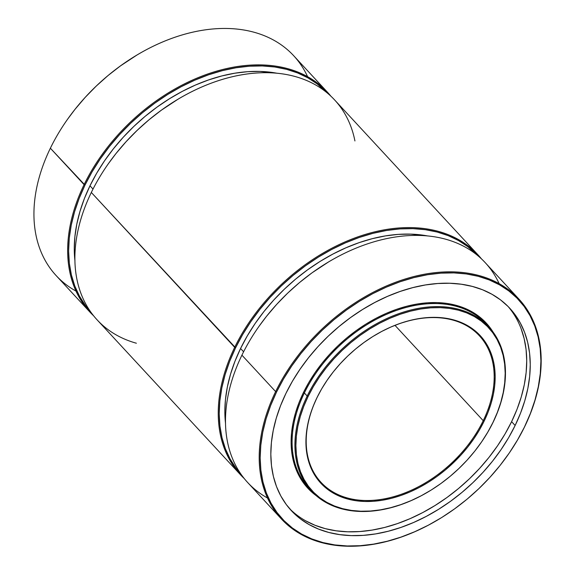 <?xml version="1.0" encoding="UTF-8"?>
<svg xmlns="http://www.w3.org/2000/svg" width="575" height="575" viewBox="0 0 575 575"><rect width="100%" height="100%" fill="white"/><g stroke="black" fill="none" stroke-linecap="round" stroke-linejoin="round"><path stroke-width="0.86" d="M267.519 498.022A161.841 111.866 -42.8 0 1 241.917 355.163L275.633 391.589A161.841 111.866 -42.8 0 1 518.959 299.115A161.841 111.866 -42.8 0 1 524.745 426.506A161.841 111.866 -42.8 0 1 507.481 455.551A161.841 111.866 137.2 0 0 507.524 455.493A161.841 111.866 137.2 0 0 524.745 426.506L524.544 426.808A161.122 111.37 -42.8 0 1 507.402 455.666A161.122 111.37 -42.8 0 1 438.394 519.541A161.122 111.37 -42.8 0 1 291.216 527.102A161.122 111.37 -42.8 0 1 276.539 392.049L275.633 391.589A161.841 111.866 137.2 0 0 290.375 527.246A161.841 111.866 137.2 0 0 438.207 519.649A161.841 111.866 137.2 0 0 438.258 519.62A161.841 111.866 -42.8 0 1 281.412 518.981A161.841 111.866 -42.8 0 1 275.633 391.589L241.917 355.163A161.841 111.866 137.2 0 0 247.696 482.547L281.412 518.981M136.39 343.232A161.841 111.866 -42.8 0 1 91.324 192.46L235.585 347.803A161.122 111.37 -42.8 0 1 477.552 255.437L467.82 246.661L458.534 240.573L448.299 235.685L437.208 232.048L425.371 229.691L412.9 228.642L399.912 228.908L386.544 230.482L372.909 233.357L359.152 237.504L345.395 242.873L331.775 249.421L318.421 257.09L305.462 265.794L293.027 275.461L281.24 285.983L270.2 297.275L260.022 309.221L250.801 321.705L242.628 334.607L235.585 347.803L229.734 361.165L225.134 374.569L221.828 387.881L219.844 400.969L219.212 413.72L219.93 426.003L221.993 437.697L225.386 448.694L230.065 458.886L235.994 468.172L241.062 474.325A161.122 111.37 -42.8 0 1 235.585 347.803L234.679 347.343A161.841 111.866 137.2 0 0 244.21 478.515A161.841 111.866 -42.8 0 1 240.458 474.727A161.841 111.866 -42.8 0 1 234.679 347.343L91.324 192.46A161.841 111.866 137.2 0 0 97.11 319.851L240.458 474.727M75.972 291.072A161.841 111.866 -42.8 0 1 50.37 148.213A161.841 111.866 137.2 0 0 56.149 275.598L89.873 312.031A161.841 111.866 -42.8 0 1 84.087 184.64A161.841 111.866 137.2 0 0 93.624 315.812A161.841 111.866 -42.8 0 1 89.873 312.031M84.992 185.1L50.37 148.213L84.087 184.64A161.841 111.866 -42.8 0 1 327.419 92.165A161.841 111.866 -42.8 0 1 330.898 96.198A161.841 111.866 137.2 0 0 206.267 74.534A161.841 111.866 137.2 0 0 84.087 184.64L84.992 185.1L92.043 171.903L100.208 159.002L109.43 146.517L119.607 134.579L130.647 123.287L142.442 112.757L154.876 103.097L167.835 94.386L181.183 86.724L194.803 80.177L208.56 74.8L222.324 70.66L235.958 67.785L249.327 66.211L262.315 65.945L274.785 66.995L286.623 69.352L297.713 72.989L307.948 77.877L317.228 83.957L326.967 92.74A161.122 111.37 -42.8 0 0 84.992 185.1A161.122 111.37 -42.8 0 0 90.476 311.621L85.402 305.476L79.479 296.183L74.793 285.991L71.408 274.994L69.345 263.3L68.626 251.016L69.259 238.273L71.235 225.177L74.542 211.866L79.142 198.461L84.992 185.1M225.544 423.559L224.854 411.772L225.458 399.532L227.362 386.968L230.532 374.188L234.945 361.323L240.566 348.5L243.599 351.778L240.566 348.5A154.646 106.892 137.2 0 0 225.486 423.092M74.951 260.856L74.261 249.068L74.872 236.835L76.77 224.264L79.947 211.492L84.36 198.627L89.98 185.797A154.646 106.892 137.2 0 1 277.092 73.255L260.173 71.429L247.71 71.681L234.873 73.198L221.785 75.958L208.581 79.932L195.378 85.086L182.304 91.375L169.488 98.735L157.054 107.087L145.116 116.366L133.795 126.471L123.201 137.303L113.433 148.767L104.585 160.748L96.737 173.132L89.98 185.797L93.013 189.074L89.98 185.797A154.646 106.892 137.2 0 0 74.901 260.396M285.947 393.372A148.889 102.918 -42.8 0 1 509.809 308.293A148.889 102.918 -42.8 0 1 515.135 425.486L511.599 421.676L515.135 425.486A148.889 102.918 -42.8 0 1 291.273 510.564A148.889 102.918 -42.8 0 1 285.947 393.372L292.459 381.175L300.013 369.251L308.531 357.715L317.939 346.682L328.138 336.246L339.042 326.521L350.527 317.587L362.502 309.544L374.842 302.457L387.428 296.405L400.143 291.439L412.857 287.615L425.457 284.956L437.812 283.504L449.808 283.259L461.337 284.23L472.276 286.408L482.526 289.764L491.984 294.278L500.559 299.906L508.178 306.583L514.754 314.252L520.231 322.834L524.558 332.257L527.692 342.412L529.597 353.223L530.258 364.572L529.676 376.352L527.843 388.456L524.788 400.753L520.54 413.137L515.135 425.486L508.623 437.683L501.069 449.607L492.552 461.143L483.144 472.176L472.945 482.612L462.041 492.337L450.556 501.271L438.581 509.313L426.24 516.4L413.655 522.452L400.94 527.419L388.226 531.242L375.626 533.902L363.271 535.361L351.275 535.605L339.746 534.628L328.807 532.457L318.557 529.093L309.098 524.58L300.524 518.952L292.905 512.275L286.328 504.606L280.852 496.024L276.525 486.608L273.391 476.445L271.486 465.635L270.825 454.286L271.407 442.506L273.24 430.409L276.295 418.104L280.543 405.72L285.947 393.372M136.843 55.099L120.448 65.902L108.014 75.562L96.226 86.092L85.186 97.383L75.009 109.329L67.642 119.147A161.122 111.37 137.2 0 1 67.713 119.047A161.122 111.37 137.2 0 1 136.721 55.171A161.122 111.37 137.2 0 1 136.814 55.121M327.419 92.165L293.696 55.732A161.841 111.866 137.2 0 0 50.37 148.213A161.841 111.866 -42.8 0 1 67.591 119.219A161.841 111.866 -42.8 0 1 136.907 55.063A161.841 111.866 -42.8 0 1 307.596 76.691M177.804 99.353L161.41 110.156L148.975 119.816L137.181 130.345L126.141 141.637L115.963 153.575L108.596 163.401M478.005 254.869A161.841 111.866 -42.8 0 1 481.491 258.901A161.841 111.866 137.2 0 0 356.852 237.231A161.841 111.866 137.2 0 0 234.679 347.343A161.841 111.866 -42.8 0 1 478.005 254.869L334.657 99.985A161.841 111.866 137.2 0 0 91.324 192.46A161.841 111.866 -42.8 0 1 108.546 163.472A161.841 111.866 -42.8 0 1 177.862 99.317A161.841 111.866 -42.8 0 1 354.933 140.954M240.566 348.5L247.329 335.836L255.171 323.452L264.018 311.47L273.786 300.006L284.381 289.168L295.701 279.062L307.639 269.79L320.074 261.431L332.889 254.078L345.963 247.789L359.167 242.628L372.377 238.654L385.458 235.894L398.295 234.384L410.758 234.133L427.678 235.951A154.646 106.892 137.2 0 0 240.566 348.5M328.354 262.071A161.122 111.37 137.2 0 0 328.268 262.128A161.122 111.37 137.2 0 0 259.26 325.996A161.122 111.37 137.2 0 0 259.196 326.082L266.548 316.279L276.726 304.333L287.766 293.042L299.561 282.519L311.995 272.852L328.39 262.049M518.959 299.115L485.243 262.689A161.841 111.866 137.2 0 0 241.917 355.163A161.841 111.866 -42.8 0 1 259.131 326.169A161.841 111.866 -42.8 0 1 328.447 262.013A161.841 111.866 -42.8 0 1 499.143 283.64M524.544 426.808L530.394 413.447L534.994 400.042L538.301 386.731L540.277 373.635L540.91 360.892L540.198 348.608L538.128 336.914L534.743 325.917L530.064 315.725L524.134 306.432L517.011 298.137L508.774 290.907L499.495 284.826L489.253 279.939L478.163 276.302L466.332 273.944L453.855 272.895L440.874 273.161L427.498 274.735L413.871 277.61L400.107 281.75L386.35 287.126L372.729 293.674L359.375 301.343L346.423 310.047L333.989 319.707L322.194 330.237L311.154 341.528L300.977 353.474L291.755 365.952L283.583 378.853L276.539 392.049L270.688 405.418L266.088 418.816L262.782 432.127L260.806 445.223L260.173 457.973L260.885 470.249L262.955 481.943L266.34 492.94L271.019 503.132L276.949 512.426L284.072 520.72L292.308 527.951L301.588 534.031L311.83 538.919L322.92 542.556L334.751 544.913L347.228 545.962L360.209 545.697L373.585 544.122L387.212 541.247L400.976 537.107L414.733 531.731L428.353 525.183L441.708 517.522L454.66 508.81L467.094 499.15L478.889 488.621L489.929 477.329L500.106 465.391L509.328 452.906L517.5 440.004L524.745 426.506A161.841 111.866 137.2 0 0 466.268 272.96A161.841 111.866 137.2 0 0 275.633 391.589L276.539 392.049A161.122 111.37 -42.8 0 1 466.332 273.944A161.122 111.37 -42.8 0 1 524.544 426.808M177.768 99.367A161.122 111.37 137.2 0 0 177.675 99.425A161.122 111.37 137.2 0 0 108.668 163.3A161.122 111.37 137.2 0 0 108.61 163.386M303.456 392.502A121.562 84.022 137.2 0 0 316.236 495.693L309.134 489.584L303.765 483.323L299.295 476.316L295.758 468.625L293.207 460.323L291.647 451.504L291.108 442.24L291.582 432.616L293.077 422.74L295.572 412.699L299.043 402.586L303.456 392.502L304.362 392.962L303.456 392.502L308.768 382.548L314.935 372.816L321.892 363.393L329.568 354.387L337.899 345.87L346.797 337.928L356.177 330.632L365.952 324.063L376.028 318.284L386.307 313.339L396.685 309.285L407.064 306.159L417.349 303.995L427.441 302.802L437.237 302.601L446.646 303.399L455.573 305.174L463.946 307.92L471.665 311.607L478.666 316.192L484.883 321.648L493.055 332.041A121.562 84.022 137.2 0 0 399.812 308.25A121.562 84.022 137.2 0 0 303.456 392.502M310.119 489.577A120.843 83.526 -42.8 0 1 304.362 392.962A120.843 83.526 137.2 0 0 308.682 488.082A120.843 83.526 137.2 0 0 310.119 489.577M483.223 420.684A107.892 74.578 137.2 0 0 473.419 330.266A107.892 74.578 137.2 0 0 374.914 335.268A107.892 74.578 -42.8 0 1 479.37 335.757A107.892 74.578 -42.8 0 1 483.223 420.684L394.996 325.364L483.223 420.684A107.892 74.578 -42.8 0 1 321.008 482.339A107.892 74.578 -42.8 0 1 317.148 397.411L316.954 397.713A108.61 75.073 -42.8 0 1 328.505 378.257A108.61 75.073 -42.8 0 1 375.029 335.203A108.61 75.073 -42.8 0 1 474.238 330.1A108.61 75.073 -42.8 0 1 484.128 421.144L483.223 420.684L484.128 421.144L488.074 412.138L491.179 403.104L493.408 394.127L494.737 385.3L495.168 376.704L494.68 368.431L493.293 360.547L491.007 353.129L487.852 346.258L483.855 339.998L479.054 334.406L473.505 329.533L467.245 325.428L460.345 322.137L452.87 319.686L444.892 318.097L436.482 317.393L427.728 317.565L418.715 318.629L409.522 320.57L400.25 323.358L390.971 326.981L381.793 331.401L372.794 336.569L364.061 342.434L355.673 348.946L347.724 356.047L340.285 363.659L333.421 371.709L327.211 380.125L321.698 388.822L316.954 397.713L313.008 406.726L309.903 415.761L307.675 424.731L306.346 433.557L305.914 442.153L306.403 450.426L307.79 458.311L310.076 465.728L313.231 472.6L317.228 478.86L322.029 484.452L327.577 489.325L333.838 493.429L340.738 496.721L348.213 499.172L356.191 500.76L364.6 501.465L373.355 501.292L382.368 500.228L391.561 498.288L400.832 495.499L410.112 491.877L419.29 487.463L428.289 482.296L437.022 476.423L445.409 469.912L460.798 455.206L467.662 447.149L473.872 438.739L479.385 430.043L484.128 421.144A108.61 75.073 -42.8 0 1 356.191 500.76A108.61 75.073 -42.8 0 1 316.954 397.713L317.148 397.411A107.892 74.578 -42.8 0 1 328.577 378.156A107.892 74.578 137.2 0 0 317.148 397.411A107.892 74.578 137.2 0 0 356.133 499.776A107.892 74.578 137.2 0 0 483.223 420.684M493.192 422.079L492.991 422.388A120.118 83.03 -42.8 0 1 480.211 443.9A120.118 83.03 -42.8 0 1 428.763 491.517A120.118 83.03 -42.8 0 1 319.039 497.159A120.118 83.03 -42.8 0 1 308.092 396.477L307.187 396.017A120.843 83.526 137.2 0 0 318.198 497.303A120.843 83.526 137.2 0 0 428.576 491.632A120.843 83.526 137.2 0 0 428.648 491.589A120.843 83.526 -42.8 0 1 311.506 491.129A120.843 83.526 -42.8 0 1 307.187 396.017L304.362 392.962L307.187 396.017A120.843 83.526 -42.8 0 1 488.872 326.967A120.843 83.526 -42.8 0 1 493.192 422.079A120.843 83.526 -42.8 0 1 480.283 443.799A120.843 83.526 137.2 0 0 480.333 443.728A120.843 83.526 137.2 0 0 493.192 422.079A120.843 83.526 137.2 0 0 449.528 307.438A120.843 83.526 137.2 0 0 307.187 396.017L308.092 396.477L313.346 386.637L319.441 377.02L326.312 367.713L333.902 358.807L342.132 350.391L350.923 342.542L360.194 335.333L369.854 328.842L379.809 323.128L389.958 318.248L400.214 314.245L410.478 311.154L420.641 309.012L430.61 307.833L440.292 307.639L449.585 308.423L458.412 310.177L466.684 312.886L474.31 316.53L481.232 321.066L487.377 326.456L492.682 332.645L497.102 339.566L500.595 347.163L503.118 355.364L504.656 364.083L505.195 373.24L504.721 382.742L503.247 392.509L500.782 402.428L497.353 412.419L492.991 422.388L487.737 432.22L481.642 441.844L474.77 451.145L467.18 460.05L458.951 468.467L450.16 476.316L440.888 483.525L431.228 490.015L421.274 495.729L411.125 500.609L400.868 504.62L390.605 507.703L380.442 509.845L370.473 511.024L360.791 511.218L351.498 510.435L342.671 508.681L334.398 505.971L326.772 502.327L319.851 497.792L313.706 492.401L308.401 486.22L303.981 479.291L300.488 471.694L297.965 463.493L296.427 454.775L295.888 445.618L296.362 436.116L297.836 426.355L300.301 416.429L303.729 406.439L308.092 396.477A120.118 83.03 -42.8 0 1 449.585 308.423A120.118 83.03 -42.8 0 1 492.991 422.388L493.192 422.079M508.012 306.418A148.889 102.918 -42.8 0 1 511.599 421.676A148.889 102.918 -42.8 0 1 289.541 508.623M521.029 328.44L524.156 338.603L526.067 349.406L526.729 360.755L526.147 372.535L524.314 384.639L521.259 396.937L517.011 409.321L511.599 421.676L505.094 433.866L497.54 445.79L489.023 457.326L479.615 468.366L469.416 478.795L458.512 488.527L447.027 497.454L435.052 505.497L422.711 512.584L410.126 518.636L397.411 523.602L384.697 527.433L372.097 530.085L359.742 531.544L347.738 531.789L336.217 530.818L325.277 528.641L315.028 525.277L305.569 520.763M488.872 326.967L486.048 323.912A120.843 83.526 137.2 0 0 304.362 392.962A120.843 83.526 -42.8 0 1 394.393 311.183A120.843 83.526 -42.8 0 1 487.435 325.464M311.506 491.129L308.682 488.082"/></g></svg>
